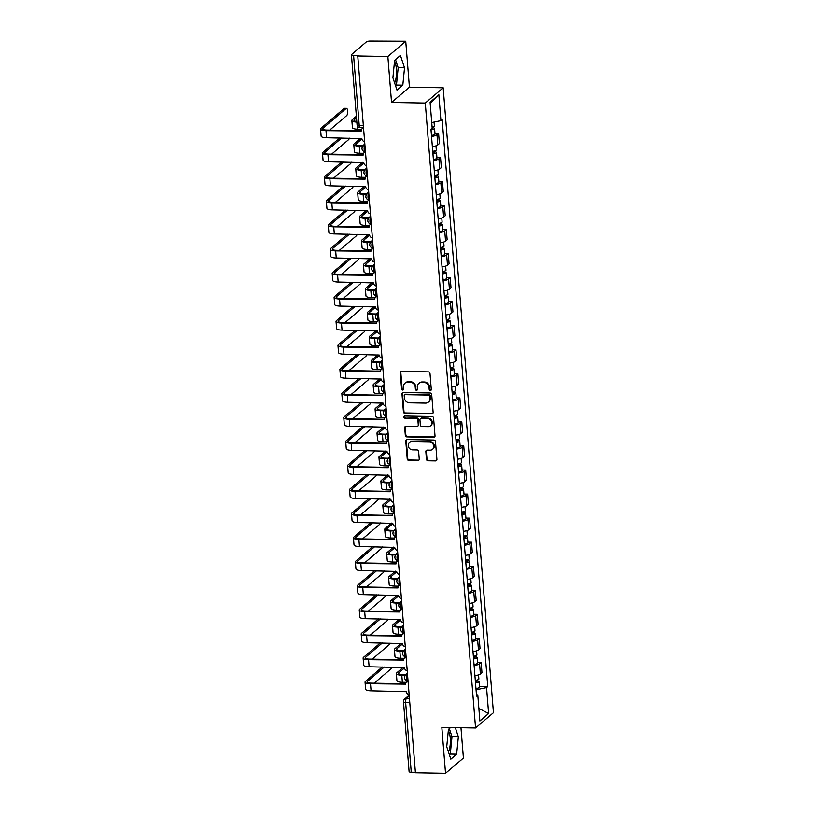 <?xml version="1.0" encoding="UTF-8"?>
<svg xmlns="http://www.w3.org/2000/svg" width="814" height="814" viewBox="0 0 814 814"><rect width="100%" height="100%" fill="white"/><g stroke="black" fill="none" stroke-linecap="round" stroke-linejoin="round"><path stroke-width="1.22" d="M430.331 390.527A1.099 0.997 -130.5 0 0 431.288 389.489L429.996 373.412A1.577 1.425 -130.5 0 0 428.388 371.876L401.658 371.398A1.577 1.425 -130.5 0 0 400.295 372.883L401.587 388.96A1.099 0.997 -130.5 0 0 403.347 389.814A1.099 0.997 -130.5 0 0 403.673 388.99L403.5 386.915A5.037 4.558 -130.5 0 1 407.865 382.153L410.093 382.193A5.037 4.558 -130.5 0 1 415.232 387.128L415.394 389.204A1.099 0.997 -130.5 0 0 417.155 390.059A1.099 0.997 -130.5 0 0 417.48 389.245L417.307 387.159A5.037 4.558 -130.5 0 1 421.672 382.407L423.901 382.448A5.037 4.558 -130.5 0 1 429.039 387.372L429.212 389.448A1.099 0.997 -130.5 0 0 430.331 390.527M418.783 383.414L419.312 382.967A5.037 4.558 -130.5 0 1 422.191 381.959L424.42 382A5.037 4.558 -130.5 0 1 429.558 386.925L429.731 389.011A1.099 0.997 -130.5 0 0 431.176 390.038M401.048 371.52A1.577 1.425 -130.5 0 0 400.814 372.436L402.116 388.512A1.099 0.997 -130.5 0 0 403.561 389.54M404.975 383.17L405.504 382.722A5.037 4.558 -130.5 0 1 408.384 381.715L410.612 381.756A5.037 4.558 -130.5 0 1 415.751 386.681L415.923 388.756A1.099 0.997 -130.5 0 0 417.368 389.784M394.495 61.599A12.515 4.172 -89 0 1 396.438 69.19A12.515 4.172 -89 0 1 394.617 82.886M448.321 730.596A12.515 4.172 -89 0 1 450.264 738.176A12.515 4.172 -89 0 1 448.443 751.871M426.444 459.238A1.577 1.425 -130.5 0 0 428.052 460.785L435.551 460.917A1.577 1.425 -130.5 0 0 436.915 459.432L435.48 441.575A1.577 1.425 -130.5 0 0 433.872 440.038L407.142 439.56A1.577 1.425 -130.5 0 0 405.779 441.046L407.214 458.893A1.577 1.425 -130.5 0 0 408.821 460.439L417.877 460.602A1.577 1.425 -130.5 0 0 419.241 459.116L418.63 451.475A1.577 1.425 -130.5 0 0 417.022 449.928L412.535 449.847A4.212 3.805 -130.5 0 1 409.473 442.602A4.212 3.805 -130.5 0 1 411.884 441.758L429.477 442.073A4.212 3.805 -130.5 0 1 432.539 449.328A4.212 3.805 -130.5 0 1 430.128 450.162L427.197 450.111A1.577 1.425 -130.5 0 0 425.834 451.597L426.444 459.238L426.963 458.801A1.577 1.425 -130.5 0 0 428.571 460.337L436.07 460.47A1.577 1.425 -130.5 0 0 436.68 460.348M391.554 102.462L409.432 87.179L405.738 41.239L387.861 56.522L391.554 102.462L425.284 103.063L475.559 727.97L441.829 727.36L445.533 773.3L415.425 772.761L357.753 55.983L358.272 55.535L353.591 55.454L359.208 125.285A3.205 1.068 91 0 0 360.195 127.595L363.522 127.656A3.205 2.9 49.5 0 0 362.841 128.083L362.169 128.663A3.205 2.9 -130.5 0 0 361.223 131.054L325.997 130.647A8.099 2.167 175.4 0 1 320.553 129.05A8.099 2.167 175.4 0 1 320.991 128.256L344.169 108.455A3.694 1.231 -89 0 1 344.515 108.313L346.489 108.343A3.694 1.231 91 0 0 346.133 108.486L322.954 128.297A6.013 1.608 -4.6 0 0 322.629 128.877A6.013 1.608 -4.6 0 0 326.679 130.067L361.213 130.688M387.861 56.522L357.753 55.983M431.766 413.858A1.577 1.425 -130.5 0 0 433.129 412.372L431.695 394.515A1.577 1.425 -130.5 0 0 430.087 392.979L403.357 392.501A1.577 1.425 -130.5 0 0 401.994 393.986L403.429 411.843A1.577 1.425 -130.5 0 0 405.036 413.38L432.285 413.41A1.577 1.425 -130.5 0 0 432.895 413.288M433.587 418.05L435.022 435.897A1.577 1.425 -130.5 0 1 433.659 437.393L406.929 436.904A1.577 1.425 -130.5 0 1 405.321 435.368L404.711 427.726A1.577 1.425 -130.5 0 1 406.074 426.241L416.91 426.434A1.577 1.425 -130.5 0 0 418.274 424.949L417.867 419.882A1.577 1.425 -130.5 0 0 416.259 418.345L404.975 418.142A1.099 0.997 -130.5 0 1 404.171 416.239A1.099 0.997 -130.5 0 1 404.802 416.015L431.98 416.503A1.577 1.425 -130.5 0 1 433.587 418.05M405.738 41.239L370.431 41.066A3.205 0.855 -4.6 0 0 366.361 41.901L351.607 54.507A3.205 0.855 -4.6 0 0 351.434 54.823A3.205 0.855 -4.6 0 0 353.591 55.454M409.432 87.179L443.172 87.78L493.447 712.688L475.559 727.97M445.533 773.3L463.41 758.017L460.968 727.706M415.384 772.303L411.253 772.232A3.205 0.855 175.4 0 1 409.106 771.591L403.479 701.77A3.205 0.855 -4.6 0 0 405.637 702.401L411.253 772.232M432.356 146.632A7.387 1.974 -4.6 0 0 437.82 144.933L436.996 134.758A7.387 1.974 175.4 0 1 431.542 136.457M436.996 134.758L438.593 133.404L434.971 133.333M437.82 144.933L439.407 143.579L438.593 133.404M436.904 157.387L440.527 157.448L438.939 158.811A7.387 1.974 175.4 0 1 433.475 160.511M434.289 170.686A7.387 1.974 -4.6 0 0 439.753 168.986L441.341 167.623L440.527 157.448M438.838 181.43L442.46 181.491L440.873 182.855A7.387 1.974 175.4 0 1 435.409 184.554M436.223 194.729A7.387 1.974 -4.6 0 0 441.687 193.03L443.274 191.666L442.46 181.491M440.771 205.474L444.393 205.545L442.806 206.898A7.387 1.974 175.4 0 1 437.342 208.598M438.166 218.773A7.387 1.974 -4.6 0 0 443.62 217.073L445.217 215.72L444.393 205.545M442.704 229.528L446.326 229.589L444.739 230.952A7.387 1.974 175.4 0 1 439.275 232.651M440.099 242.826A7.387 1.974 -4.6 0 0 445.553 241.117L447.151 239.764L446.326 229.589M444.637 253.571L448.26 253.632L446.672 254.996A7.387 1.974 175.4 0 1 441.208 256.695M442.033 266.87A7.387 1.974 -4.6 0 0 447.497 265.171L449.084 263.807L448.26 253.632M446.581 277.615L450.203 277.686L448.606 279.039A7.387 1.974 175.4 0 1 443.152 280.738M443.966 290.913A7.387 1.974 -4.6 0 0 449.43 289.214L451.017 287.861L450.203 277.686M448.514 301.668L452.136 301.729L450.539 303.093A7.387 1.974 175.4 0 1 445.085 304.792M445.899 314.957A7.387 1.974 -4.6 0 0 451.363 313.258L452.95 311.904L452.136 301.729M450.447 325.712L454.07 325.773L452.482 327.136A7.387 1.974 175.4 0 1 447.018 328.836M447.832 339.011A7.387 1.974 -4.6 0 0 453.296 337.311L454.884 335.948L454.07 325.773M452.381 349.755L456.003 349.827L454.416 351.18A7.387 1.974 175.4 0 1 448.952 352.879M449.766 363.054A7.387 1.974 -4.6 0 0 455.23 361.355L456.817 359.992L456.003 349.827M454.314 373.809L457.936 373.87L456.349 375.223A7.387 1.974 175.4 0 1 450.885 376.933M451.709 387.098A7.387 1.974 -4.6 0 0 457.163 385.398L458.76 384.045L457.936 373.87M456.247 397.853L459.869 397.914L458.282 399.277A7.387 1.974 175.4 0 1 452.818 400.976M453.642 411.151A7.387 1.974 -4.6 0 0 459.096 409.452L460.693 408.089L459.869 397.914M458.18 421.896L461.803 421.967L460.215 423.321A7.387 1.974 175.4 0 1 454.751 425.02M455.575 435.195A7.387 1.974 -4.6 0 0 461.039 433.496L462.627 432.132L461.803 421.967M460.124 445.94L463.746 446.011L462.149 447.364A7.387 1.974 175.4 0 1 456.695 449.074M457.509 459.238A7.387 1.974 -4.6 0 0 462.973 457.539L464.56 456.186L463.746 446.011M462.057 469.993L465.679 470.054L464.082 471.418A7.387 1.974 175.4 0 1 458.628 473.117M459.442 483.292A7.387 1.974 -4.6 0 0 464.906 481.593L466.493 480.229L465.679 470.054M463.99 494.037L467.612 494.098L466.025 495.461A7.387 1.974 175.4 0 1 460.561 497.161M461.375 507.336A7.387 1.974 -4.6 0 0 466.839 505.636L468.426 504.273L467.612 494.098M465.923 518.08L469.546 518.152L467.958 519.505A7.387 1.974 175.4 0 1 462.494 521.204M463.308 531.379A7.387 1.974 -4.6 0 0 468.772 529.68L470.37 528.327L469.546 518.152M467.857 542.134L471.479 542.195L469.892 543.559A7.387 1.974 175.4 0 1 464.428 545.258M465.252 555.433A7.387 1.974 -4.6 0 0 470.706 553.734L472.303 552.37L471.479 542.195M469.79 566.178L473.412 566.239L471.825 567.602A7.387 1.974 175.4 0 1 466.361 569.301M467.185 579.476A7.387 1.974 -4.6 0 0 472.649 577.777L474.236 576.414L473.412 566.239M471.733 590.221L475.345 590.292L473.758 591.646A7.387 1.974 175.4 0 1 468.294 593.345M469.118 603.52A7.387 1.974 -4.6 0 0 474.582 601.821L476.17 600.467L475.345 590.292M473.667 614.275L477.289 614.336L475.691 615.699A7.387 1.974 175.4 0 1 470.238 617.399M471.052 627.574A7.387 1.974 -4.6 0 0 476.516 625.864L478.103 624.511L477.289 614.336M475.6 638.318L479.222 638.38L477.635 639.743A7.387 1.974 175.4 0 1 472.171 641.442M472.985 651.617A7.387 1.974 -4.6 0 0 478.449 649.918L480.036 648.555L479.222 638.38M477.533 662.362L481.155 662.433L479.568 663.786A7.387 1.974 175.4 0 1 474.104 665.486M474.918 675.661A7.387 1.974 -4.6 0 0 480.382 673.961L481.969 672.608L481.155 662.433M476.058 689.763L486.558 687.606L488.634 713.502L479.873 720.99L477.798 695.095L476.566 696.143L430.952 129.192L432.183 128.144L430.097 102.249L438.858 94.76L440.934 120.665L431.725 122.558M486.558 687.606L487.779 686.558L442.165 119.617L440.934 120.665M425.284 103.063L443.172 87.78M402.818 85.165L404.527 67.806L400.427 55.413L394.617 60.378L392.908 77.737L397.008 90.13L402.818 85.165L396.469 85.053L398.178 67.694L395.502 59.626M450.61 727.523L448.443 729.375L446.733 746.733L450.834 759.126L456.644 754.161L458.353 736.802L455.311 727.604M479.466 686.416L487.779 686.558M477.798 695.095L476.434 694.444M438.858 94.76L430.209 103.632M478.866 708.424L488.634 713.502M395.584 85.816L396.469 85.053M398.178 67.694L404.527 67.806M449.409 754.802L450.295 754.049L452.004 736.69L449.328 728.611M452.004 736.69L458.353 736.802M450.295 754.049L456.644 754.161M402.747 392.633A1.577 1.425 -130.5 0 0 402.513 393.538L403.958 411.396A1.577 1.425 -130.5 0 0 405.555 412.932L432.285 413.41M429.741 396.143A1.099 0.997 -130.5 0 0 428.622 395.065L405.158 394.648A1.099 0.997 -130.5 0 0 404.212 395.685L404.385 397.883A5.037 4.558 -130.5 0 0 409.523 402.808L425.559 403.093A5.037 4.558 -130.5 0 0 429.924 398.341L430.27 395.706A1.099 0.997 -130.5 0 0 429.141 394.627L428.622 395.065M404.527 394.871L405.057 394.424A1.099 0.997 -130.5 0 1 405.687 394.2L429.141 394.627M428.449 402.085L428.968 401.638A5.037 4.558 -130.5 0 0 430.443 397.893L429.924 398.341M430.27 395.706L430.443 397.893M405.464 426.373A1.577 1.425 -130.5 0 0 405.23 427.279L405.85 434.92A1.577 1.425 -130.5 0 0 407.448 436.467L434.177 436.945A1.577 1.425 -130.5 0 0 434.788 436.813M417.816 426.119L418.335 425.671A1.577 1.425 -130.5 0 0 418.793 424.501L418.386 419.434A1.577 1.425 -130.5 0 0 416.778 417.897L404.975 418.142M404.477 416.066A1.099 0.997 -130.5 0 0 405.494 417.694M428.154 426.638A4.212 3.805 -130.5 0 0 431.471 421.316A4.212 3.805 -130.5 0 0 427.503 418.538L421.306 418.437A1.577 1.425 -130.5 0 0 419.943 419.922L420.35 424.989A1.577 1.425 -130.5 0 0 421.957 426.526L428.154 426.638M430.575 425.793L431.094 425.346A4.212 3.805 -130.5 0 0 428.032 418.101L427.503 418.538M420.411 418.752L420.93 418.304A1.577 1.425 -130.5 0 1 421.835 417.989L428.032 418.101M426.587 450.244A1.577 1.425 -130.5 0 0 426.353 451.159L426.963 458.801M432.539 449.328L433.058 448.88A4.212 3.805 -130.5 0 0 429.996 441.626L429.477 442.073M409.473 442.602L409.991 442.155A4.212 3.805 -130.5 0 1 412.403 441.31L429.996 441.626M406.532 439.682A1.577 1.425 -130.5 0 0 406.298 440.598L407.743 458.455A1.577 1.425 -130.5 0 0 409.35 459.991L418.406 460.154A1.577 1.425 -130.5 0 0 419.017 460.022M430.962 129.304A1.923 0.519 -4.6 0 0 432.499 128.673A1.923 0.519 -4.6 0 0 431.929 128.358M431.003 129.864A4.009 1.068 -4.6 0 0 434.574 128.5A4.009 1.068 -4.6 0 0 432.142 127.717M431.451 135.409A4.009 1.068 -4.6 0 0 435.022 134.045L434.574 128.5M361.64 129.273L357.875 129.202A8.099 2.167 175.4 0 1 352.421 127.605L351.852 120.513A8.099 2.167 175.4 0 1 352.289 119.729L356.369 116.239M432.092 127.045A4.009 1.068 -4.6 0 0 434.371 125.885L434.066 122.08M356.501 117.847L354.263 119.76A6.013 1.608 -4.6 0 0 353.937 120.34A6.013 1.608 -4.6 0 0 356.797 121.469M356.847 122.1A8.099 2.167 175.4 0 1 351.852 120.513M329.69 130.118L346.703 115.578A3.694 1.231 91 0 0 347.649 111.528A3.694 1.231 91 0 0 346.489 108.343M363.553 128.042A3.205 2.9 -130.5 0 0 362.169 128.663M364.652 141.697A3.205 2.9 -130.5 0 1 361.833 138.604L326.567 137.739A8.099 2.167 175.4 0 1 321.123 136.142L320.553 129.05M432.895 153.347A1.923 0.519 -4.6 0 0 434.432 152.717A1.923 0.519 -4.6 0 0 433.14 152.33L433.821 151.76A4.009 1.068 -4.6 0 1 436.518 152.544L436.965 158.099A4.009 1.068 -4.6 0 1 433.384 159.452M432.946 153.907A4.009 1.068 -4.6 0 0 436.518 152.544M433.058 151.251L433.221 153.297M362.932 146.225L359.239 146.154A8.099 2.167 175.4 0 1 353.785 144.556A8.099 2.167 175.4 0 1 354.232 143.773L360.571 138.349M363.573 153.317L359.808 153.246A8.099 2.167 175.4 0 1 354.365 151.648L353.785 144.556M432.733 151.282A4.009 1.068 -4.6 0 0 436.304 149.929L435.978 145.848M361.874 138.95L356.196 143.803A6.013 1.608 -4.6 0 0 355.871 144.393A6.013 1.608 -4.6 0 0 359.91 145.584L363.593 145.645M433.77 151.139L433.821 151.76M364.835 143.997L362.922 145.635M434.829 177.391A1.923 0.519 -4.6 0 0 436.365 176.76A1.923 0.519 -4.6 0 0 435.073 176.384L435.755 175.804A4.009 1.068 -4.6 0 1 438.451 176.597L438.899 182.143A4.009 1.068 -4.6 0 1 435.327 183.506M434.88 177.951A4.009 1.068 -4.6 0 0 438.451 176.597M434.991 175.295L435.154 177.34M364.865 170.268L361.172 170.207A8.099 2.167 175.4 0 1 355.728 168.6A8.099 2.167 175.4 0 1 356.166 167.816L362.505 162.393M365.517 177.36L361.742 177.299A8.099 2.167 175.4 0 1 356.298 175.692L355.728 168.6M434.666 175.336A4.009 1.068 -4.6 0 0 438.237 173.972L437.912 169.902M363.817 162.993L358.129 167.857A6.013 1.608 -4.6 0 0 357.804 168.437A6.013 1.608 -4.6 0 0 361.843 169.627L365.537 169.688M435.704 175.183L435.755 175.804M366.768 168.05L364.855 169.678M331.624 154.172L348.636 139.632A3.694 1.231 91 0 0 349.338 138.146M365.486 152.096A3.205 2.9 -130.5 0 0 363.156 155.098L327.93 154.691A8.099 2.167 175.4 0 1 322.486 153.093A8.099 2.167 175.4 0 1 322.924 152.31L339.703 137.973M341.666 138.014L324.898 152.34A6.013 1.608 -4.6 0 0 324.562 152.93A6.013 1.608 -4.6 0 0 328.612 154.111L363.146 154.731M364.102 152.706L364.774 152.126A3.205 2.9 49.5 0 1 365.455 151.709L365.15 151.699A3.205 1.068 91 0 1 364.143 148.942A3.205 1.068 91 0 1 364.947 145.411A3.205 2.9 49.5 0 0 363.125 146.052A3.205 3.205 0 0 0 365.15 151.699M366.585 165.741A3.205 2.9 -130.5 0 1 363.766 162.647L328.5 161.782A8.099 2.167 175.4 0 1 323.056 160.185L322.486 153.093M333.557 178.215L350.569 163.675A3.694 1.231 91 0 0 351.272 162.19M367.419 176.139A3.205 2.9 -130.5 0 0 365.089 179.141L329.863 178.744A8.099 2.167 175.4 0 1 324.42 177.137A8.099 2.167 175.4 0 1 324.857 176.353L341.636 162.017M343.6 162.057L326.831 176.394A6.013 1.608 -4.6 0 0 326.506 176.974A6.013 1.608 -4.6 0 0 330.545 178.164L365.089 178.785M366.035 176.76L366.707 176.18A3.205 2.9 49.5 0 1 367.389 175.753L367.083 175.743A3.205 1.068 91 0 1 366.076 172.995A3.205 1.068 91 0 1 366.89 169.465A3.205 2.9 49.5 0 0 365.059 170.095A3.205 3.205 0 0 0 367.083 175.743M368.518 189.794A3.205 2.9 -130.5 0 1 365.7 186.701L330.433 185.836A8.099 2.167 175.4 0 1 324.99 184.229L324.42 177.137M436.762 201.445A1.923 0.519 -4.6 0 0 438.308 200.804A1.923 0.519 -4.6 0 0 437.006 200.427L437.688 199.847A4.009 1.068 -4.6 0 1 440.384 200.641L440.832 206.186A4.009 1.068 -4.6 0 1 437.26 207.55M436.813 202.004A4.009 1.068 -4.6 0 0 440.384 200.641M436.925 199.338L437.087 201.394M366.809 194.322L363.105 194.251A8.099 2.167 175.4 0 1 357.661 192.653A8.099 2.167 175.4 0 1 358.099 191.86L364.438 186.447M367.45 201.414L363.675 201.343A8.099 2.167 175.4 0 1 358.231 199.745L357.661 192.653M436.599 199.379A4.009 1.068 -4.6 0 0 440.171 198.026L439.845 193.946M365.751 187.047L360.063 191.9A6.013 1.608 -4.6 0 0 359.737 192.48A6.013 1.608 -4.6 0 0 363.787 193.671L367.47 193.742M437.637 199.237L437.688 199.847M368.711 192.094L366.799 193.722M438.705 225.488A1.923 0.519 -4.6 0 0 440.242 224.857A1.923 0.519 -4.6 0 0 438.95 224.471L439.621 223.901A4.009 1.068 -4.6 0 1 442.317 224.684L442.765 230.24A4.009 1.068 -4.6 0 1 439.194 231.593M438.746 226.048A4.009 1.068 -4.6 0 0 442.317 224.684M438.858 223.392L439.021 225.437M368.742 218.366L365.038 218.294A8.099 2.167 175.4 0 1 359.595 216.697A8.099 2.167 175.4 0 1 360.032 215.913L366.381 210.49M369.383 225.458L365.608 225.386A8.099 2.167 175.4 0 1 360.164 223.789L359.595 216.697M438.532 223.423A4.009 1.068 -4.6 0 0 442.104 222.069L441.778 217.989M367.684 211.091L361.996 215.944A6.013 1.608 -4.6 0 0 361.67 216.534A6.013 1.608 -4.6 0 0 365.72 217.714L369.403 217.786M439.57 223.28L439.621 223.901M370.645 216.137L368.732 217.776M440.639 249.532A1.923 0.519 -4.6 0 0 442.175 248.901A1.923 0.519 -4.6 0 0 440.883 248.524L441.554 247.944A4.009 1.068 -4.6 0 1 444.251 248.738L444.698 254.283A4.009 1.068 -4.6 0 1 441.127 255.647M440.679 250.091A4.009 1.068 -4.6 0 0 444.251 248.738M440.791 247.436L440.954 249.481M370.675 242.409L366.972 242.348A8.099 2.167 175.4 0 1 361.528 240.74A8.099 2.167 175.4 0 1 361.965 239.957L368.315 234.534M371.316 249.501L367.541 249.44A8.099 2.167 175.4 0 1 362.098 247.832L361.528 240.74M440.466 247.476A4.009 1.068 -4.6 0 0 444.037 246.113L443.711 242.033M369.617 235.134L363.939 239.998A6.013 1.608 -4.6 0 0 363.604 240.578A6.013 1.608 -4.6 0 0 367.653 241.768L371.337 241.829M441.503 247.324L441.554 247.944M372.578 240.191L370.665 241.819M335.49 202.259L352.513 187.719A3.694 1.231 91 0 0 353.215 186.243M369.363 200.183A3.205 2.9 -130.5 0 0 367.033 203.185L331.807 202.788A8.099 2.167 175.4 0 1 326.353 201.19A8.099 2.167 175.4 0 1 326.801 200.397L343.569 186.07M345.533 186.101L328.764 200.437A6.013 1.608 -4.6 0 0 328.439 201.017A6.013 1.608 -4.6 0 0 332.478 202.208L367.022 202.828M367.969 200.804L368.65 200.224A3.205 2.9 49.5 0 1 369.322 199.806L369.017 199.796A3.205 1.068 91 0 1 368.009 197.039A3.205 1.068 91 0 1 368.823 193.508M370.451 213.838A3.205 2.9 -130.5 0 1 367.633 210.745L332.377 209.88A8.099 2.167 175.4 0 1 326.923 208.282L326.353 201.19M337.423 226.312L354.446 211.772A3.694 1.231 91 0 0 355.148 210.287M371.296 224.237A3.205 2.9 -130.5 0 0 368.966 227.238L333.74 226.831A8.099 2.167 175.4 0 1 328.296 225.234A8.099 2.167 175.4 0 1 328.734 224.45L345.502 210.114M347.466 210.154L330.698 224.481A6.013 1.608 -4.6 0 0 330.372 225.071A6.013 1.608 -4.6 0 0 334.412 226.251L368.956 226.872M369.902 224.847L370.584 224.267A3.205 2.9 49.5 0 1 371.265 223.85L370.96 223.84A3.205 1.068 91 0 1 369.943 221.082A3.205 1.068 91 0 1 370.757 217.552A3.205 2.9 49.5 0 0 368.925 218.193A3.205 3.205 0 0 0 370.96 223.84M372.395 237.881A3.205 2.9 -130.5 0 1 369.566 234.788L334.31 233.923A8.099 2.167 175.4 0 1 328.866 232.326L328.296 225.234M339.367 250.356L356.379 235.816A3.694 1.231 91 0 0 357.081 234.33M373.229 248.28A3.205 2.9 -130.5 0 0 370.899 251.282L335.673 250.885A8.099 2.167 175.4 0 1 330.23 249.277A8.099 2.167 175.4 0 1 330.667 248.494L347.436 234.157M349.399 234.198L332.631 248.524A6.013 1.608 -4.6 0 0 332.305 249.115A6.013 1.608 -4.6 0 0 336.345 250.305L370.889 250.926M371.835 248.901L372.517 248.321A3.205 2.9 49.5 0 1 373.199 247.894L372.893 247.883A3.205 1.068 91 0 1 371.876 245.136A3.205 1.068 91 0 1 372.69 241.605A3.205 2.9 49.5 0 0 370.858 242.236A3.205 3.205 0 0 0 372.893 247.883M374.328 261.935A3.205 2.9 -130.5 0 1 371.51 258.832L336.243 257.967A8.099 2.167 175.4 0 1 330.799 256.369L330.23 249.277M442.572 273.585A1.923 0.519 -4.6 0 0 444.108 272.944A1.923 0.519 -4.6 0 0 442.816 272.568L443.488 271.988A4.009 1.068 -4.6 0 1 446.184 272.782L446.632 278.327A4.009 1.068 -4.6 0 1 443.06 279.69M442.613 274.145A4.009 1.068 -4.6 0 0 446.184 272.782M442.724 271.479L442.887 273.535M372.608 266.463L368.905 266.392A8.099 2.167 175.4 0 1 363.461 264.794A8.099 2.167 175.4 0 1 363.899 264.001L370.248 258.587M373.25 273.555L369.475 273.484A8.099 2.167 175.4 0 1 364.031 271.886L363.461 264.794M442.409 271.52A4.009 1.068 -4.6 0 0 445.98 270.156L445.645 266.086M371.55 259.188L365.873 264.041A6.013 1.608 -4.6 0 0 365.547 264.621A6.013 1.608 -4.6 0 0 369.587 265.812L373.27 265.883M443.447 271.377L443.488 271.988M374.511 264.235L372.598 265.863M341.3 274.399L358.313 259.859A3.694 1.231 91 0 0 359.015 258.384M375.162 272.324A3.205 2.9 -130.5 0 0 372.832 275.325L337.607 274.928A8.099 2.167 175.4 0 1 332.163 273.331A8.099 2.167 175.4 0 1 332.6 272.537L349.369 258.211M351.343 258.242L334.564 272.578A6.013 1.608 -4.6 0 0 334.239 273.158A6.013 1.608 -4.6 0 0 338.288 274.349L372.822 274.969M373.768 272.944L374.45 272.364A3.205 2.9 49.5 0 1 375.132 271.947L374.827 271.937A3.205 1.068 91 0 1 373.819 269.18A3.205 1.068 91 0 1 374.623 265.649M376.261 285.979A3.205 2.9 -130.5 0 1 373.443 282.885L338.176 282.02A8.099 2.167 175.4 0 1 332.733 280.423L332.163 273.331M444.505 297.629A1.923 0.519 -4.6 0 0 446.041 296.998A1.923 0.519 -4.6 0 0 444.749 296.611L445.431 296.031A4.009 1.068 -4.6 0 1 448.127 296.825L448.565 302.381A4.009 1.068 -4.6 0 1 444.993 303.734M444.546 298.189A4.009 1.068 -4.6 0 0 448.127 296.825M444.658 295.533L444.831 297.578M374.542 290.506L370.848 290.435A8.099 2.167 175.4 0 1 365.394 288.838A8.099 2.167 175.4 0 1 365.842 288.054L372.181 282.631M375.183 297.598L371.418 297.527A8.099 2.167 175.4 0 1 365.964 295.93L365.394 288.838M444.342 295.563A4.009 1.068 -4.6 0 0 447.914 294.21L447.588 290.13M373.484 283.231L367.806 288.085A6.013 1.608 -4.6 0 0 367.48 288.675A6.013 1.608 -4.6 0 0 371.52 289.855L375.203 289.926M445.38 295.421L445.431 296.031M376.444 288.278L374.532 289.916M343.233 298.453L360.246 283.913A3.694 1.231 91 0 0 360.948 282.427M377.096 296.377A3.205 2.9 -130.5 0 0 374.766 299.379L339.54 298.972A8.099 2.167 175.4 0 1 334.096 297.375A8.099 2.167 175.4 0 1 334.534 296.591L351.312 282.255M353.276 282.285L336.497 296.622A6.013 1.608 -4.6 0 0 336.172 297.212A6.013 1.608 -4.6 0 0 340.221 298.392L374.755 299.013M375.712 296.988L376.383 296.408A3.205 2.9 49.5 0 1 377.065 295.991L376.76 295.981A3.205 1.068 91 0 1 375.753 293.223A3.205 1.068 91 0 1 376.556 289.692A3.205 2.9 49.5 0 0 374.735 290.333A3.205 3.205 0 0 0 376.76 295.981M378.195 310.022A3.205 2.9 -130.5 0 1 375.376 306.929L340.11 306.064A8.099 2.167 175.4 0 1 334.666 304.467L334.096 297.375M446.438 321.672A1.923 0.519 -4.6 0 0 447.975 321.042A1.923 0.519 -4.6 0 0 446.683 320.665L447.364 320.085A4.009 1.068 -4.6 0 1 450.061 320.879L450.508 326.424A4.009 1.068 -4.6 0 1 446.937 327.788M446.489 322.232A4.009 1.068 -4.6 0 0 450.061 320.879M446.601 319.576L446.764 321.622M376.475 314.55L372.781 314.489A8.099 2.167 175.4 0 1 367.338 312.881A8.099 2.167 175.4 0 1 367.775 312.098L374.114 306.675M377.116 321.642L373.351 321.571A8.099 2.167 175.4 0 1 367.908 319.973L367.338 312.881M446.276 319.617A4.009 1.068 -4.6 0 0 449.847 318.254L449.521 314.173M375.427 307.275L369.739 312.128A6.013 1.608 -4.6 0 0 369.414 312.718A6.013 1.608 -4.6 0 0 373.453 313.909L377.136 313.97M447.313 319.464L447.364 320.085M378.378 312.322L376.465 313.96M345.167 322.497L362.179 307.957A3.694 1.231 91 0 0 362.881 306.471M379.029 320.421A3.205 2.9 -130.5 0 0 376.699 323.423L341.473 323.026A8.099 2.167 175.4 0 1 336.029 321.418A8.099 2.167 175.4 0 1 336.467 320.635L353.245 306.298M355.209 306.339L338.441 320.665A6.013 1.608 -4.6 0 0 338.115 321.255A6.013 1.608 -4.6 0 0 342.155 322.446L376.699 323.066M377.645 321.042L378.317 320.462A3.205 2.9 49.5 0 1 378.998 320.034L378.693 320.024A3.205 1.068 91 0 1 377.686 317.277A3.205 1.068 91 0 1 378.49 313.746A3.205 2.9 49.5 0 0 376.668 314.377A3.205 3.205 0 0 0 378.693 320.024M380.128 334.076A3.205 2.9 -130.5 0 1 377.309 330.972L342.043 330.108A8.099 2.167 175.4 0 1 336.599 328.51L336.029 321.418M448.372 345.716A1.923 0.519 -4.6 0 0 449.908 345.085A1.923 0.519 -4.6 0 0 448.616 344.709L449.297 344.129A4.009 1.068 -4.6 0 1 451.994 344.922L452.442 350.468A4.009 1.068 -4.6 0 1 448.87 351.831M448.422 346.276A4.009 1.068 -4.6 0 0 451.994 344.922M448.534 343.62L448.697 345.675M378.408 338.593L374.715 338.532A8.099 2.167 175.4 0 1 369.271 336.935A8.099 2.167 175.4 0 1 369.709 336.141L376.048 330.718M379.059 345.685L375.285 345.624A8.099 2.167 175.4 0 1 369.841 344.027L369.271 336.935M448.209 343.661A4.009 1.068 -4.6 0 0 451.78 342.297L451.455 338.227M377.36 331.318L371.672 336.182A6.013 1.608 -4.6 0 0 371.347 336.762A6.013 1.608 -4.6 0 0 375.386 337.952L379.08 338.024M449.247 343.518L449.297 344.129M380.311 336.375L378.408 338.003M347.1 346.54L364.112 332A3.694 1.231 91 0 0 364.814 330.525M380.962 344.464A3.205 2.9 -130.5 0 0 378.632 347.466L343.406 347.069A8.099 2.167 175.4 0 1 337.963 345.472A8.099 2.167 175.4 0 1 338.4 344.678L355.179 330.352M357.143 330.382L340.374 344.719A6.013 1.608 -4.6 0 0 340.048 345.299A6.013 1.608 -4.6 0 0 344.088 346.489L378.632 347.11M379.578 345.085L380.25 344.505A3.205 2.9 49.5 0 1 380.932 344.088L380.626 344.078A3.205 1.068 91 0 1 379.619 341.32A3.205 1.068 91 0 1 380.433 337.79M382.061 358.119A3.205 2.9 -130.5 0 1 379.243 355.026L343.986 354.161A8.099 2.167 175.4 0 1 338.532 352.554L337.963 345.472M450.305 369.77A1.923 0.519 -4.6 0 0 451.851 369.139A1.923 0.519 -4.6 0 0 450.549 368.752L451.231 368.172A4.009 1.068 -4.6 0 1 453.927 368.966L454.375 374.521A4.009 1.068 -4.6 0 1 450.803 375.875M450.356 370.329A4.009 1.068 -4.6 0 0 453.927 368.966M450.468 367.674L450.63 369.719M380.352 362.647L376.648 362.576A8.099 2.167 175.4 0 1 371.204 360.978A8.099 2.167 175.4 0 1 371.642 360.195L377.991 354.772M380.993 369.739L377.218 369.668A8.099 2.167 175.4 0 1 371.774 368.07L371.204 360.978M450.142 367.704A4.009 1.068 -4.6 0 0 453.713 366.351L453.388 362.271M379.293 355.372L373.606 360.226A6.013 1.608 -4.6 0 0 373.28 360.816A6.013 1.608 -4.6 0 0 377.33 361.996L381.013 362.067M451.18 367.562L451.231 368.172M382.254 360.419L380.342 362.057M349.033 370.594L366.056 356.044A3.694 1.231 91 0 0 366.758 354.568M382.906 368.518A3.205 2.9 -130.5 0 0 380.576 371.52L345.35 371.113A8.099 2.167 175.4 0 1 339.896 369.515A8.099 2.167 175.4 0 1 340.344 368.732L357.112 354.395M359.076 354.426L342.307 368.762A6.013 1.608 -4.6 0 0 341.982 369.342A6.013 1.608 -4.6 0 0 346.021 370.533L380.565 371.153M381.512 369.129L382.193 368.549A3.205 2.9 49.5 0 1 382.875 368.132L382.56 368.121A3.205 1.068 91 0 1 381.552 365.364A3.205 1.068 91 0 1 382.366 361.833A3.205 2.9 49.5 0 0 380.535 362.474A3.205 3.205 0 0 0 382.56 368.121M383.994 382.163A3.205 2.9 -130.5 0 1 381.176 379.07L345.919 378.205A8.099 2.167 175.4 0 1 340.476 376.607L339.896 369.515M452.248 393.813A1.923 0.519 -4.6 0 0 453.785 393.182A1.923 0.519 -4.6 0 0 452.492 392.806L453.164 392.226A4.009 1.068 -4.6 0 1 455.86 393.02L456.308 398.565A4.009 1.068 -4.6 0 1 452.737 399.918M452.289 394.373A4.009 1.068 -4.6 0 0 455.86 393.02M452.401 391.717L452.564 393.762M382.285 386.691L378.581 386.63A8.099 2.167 175.4 0 1 373.138 385.022A8.099 2.167 175.4 0 1 373.575 384.239L379.924 378.815M382.926 393.783L379.151 393.711A8.099 2.167 175.4 0 1 373.707 392.114L373.138 385.022M452.075 391.758A4.009 1.068 -4.6 0 0 455.647 390.394L455.321 386.314M381.227 379.416L375.539 384.269A6.013 1.608 -4.6 0 0 375.213 384.859A6.013 1.608 -4.6 0 0 379.263 386.05L382.946 386.111M453.113 391.605L453.164 392.226M384.188 384.462L382.275 386.101M350.966 394.637L367.989 380.097A3.694 1.231 91 0 0 368.691 378.612M384.839 392.562A3.205 2.9 -130.5 0 0 382.509 395.563L347.283 395.156A8.099 2.167 175.4 0 1 341.839 393.559A8.099 2.167 175.4 0 1 342.277 392.775L359.045 378.439M361.009 378.479L344.241 392.806A6.013 1.608 -4.6 0 0 343.915 393.396A6.013 1.608 -4.6 0 0 347.954 394.587L382.499 395.207M383.445 393.182L384.127 392.602A3.205 2.9 49.5 0 1 384.808 392.175L384.503 392.165A3.205 1.068 91 0 1 383.486 389.407A3.205 1.068 91 0 1 384.3 385.887A3.205 2.9 49.5 0 0 382.468 386.518A3.205 3.205 0 0 0 384.503 392.165M385.938 406.206A3.205 2.9 -130.5 0 1 383.109 403.113L347.853 402.248A8.099 2.167 175.4 0 1 342.409 400.651L341.839 393.559M454.181 417.857A1.923 0.519 -4.6 0 0 455.718 417.226A1.923 0.519 -4.6 0 0 454.426 416.849L455.097 416.269A4.009 1.068 -4.6 0 1 457.794 417.063L458.241 422.608A4.009 1.068 -4.6 0 1 454.67 423.972M454.222 418.416A4.009 1.068 -4.6 0 0 457.794 417.063M454.334 415.761L454.497 417.816M384.218 410.734L380.514 410.673A8.099 2.167 175.4 0 1 375.071 409.076A8.099 2.167 175.4 0 1 375.508 408.282L381.858 402.859M384.859 417.826L381.084 417.765A8.099 2.167 175.4 0 1 375.641 416.158L375.071 409.076M454.009 415.801A4.009 1.068 -4.6 0 0 457.59 414.438L457.254 410.368M383.16 403.459L377.482 408.323A6.013 1.608 -4.6 0 0 377.147 408.903A6.013 1.608 -4.6 0 0 381.196 410.093L384.88 410.154M455.046 415.659L455.097 416.269M386.121 408.516L384.208 410.144M352.91 418.681L369.922 404.141A3.694 1.231 91 0 0 370.624 402.665M386.772 416.605A3.205 2.9 -130.5 0 0 384.442 419.607L349.216 419.21A8.099 2.167 175.4 0 1 343.773 417.613A8.099 2.167 175.4 0 1 344.21 416.819L360.978 402.492M362.952 402.523L346.174 416.86A6.013 1.608 -4.6 0 0 345.848 417.44A6.013 1.608 -4.6 0 0 349.888 418.63L384.432 419.251M385.378 417.226L386.06 416.646A3.205 2.9 49.5 0 1 386.742 416.219L386.436 416.208A3.205 1.068 91 0 1 385.419 413.461A3.205 1.068 91 0 1 386.233 409.93M387.871 430.26A3.205 2.9 -130.5 0 1 385.053 427.167L349.786 426.302A8.099 2.167 175.4 0 1 344.342 424.694L343.773 417.613M456.115 441.91A1.923 0.519 -4.6 0 0 457.651 441.28A1.923 0.519 -4.6 0 0 456.359 440.893L457.03 440.313A4.009 1.068 -4.6 0 1 459.727 441.107L460.175 446.662A4.009 1.068 -4.6 0 1 456.603 448.015M456.155 442.47A4.009 1.068 -4.6 0 0 459.727 441.107M456.267 439.814L456.43 441.86M386.151 434.788L382.448 434.717A8.099 2.167 175.4 0 1 377.004 433.119A8.099 2.167 175.4 0 1 377.442 432.336L383.791 426.912M386.792 441.88L383.018 441.809A8.099 2.167 175.4 0 1 377.574 440.211L377.004 433.119M455.952 439.845A4.009 1.068 -4.6 0 0 459.523 438.492L459.188 434.411M385.093 427.513L379.416 432.366A6.013 1.608 -4.6 0 0 379.09 432.946A6.013 1.608 -4.6 0 0 383.129 434.137L386.813 434.208M456.99 439.702L457.03 440.313M388.054 432.56L386.141 434.198M354.843 442.724L371.856 428.184A3.694 1.231 91 0 0 372.558 426.709M388.705 440.659A3.205 2.9 -130.5 0 0 386.375 443.661L351.149 443.254A8.099 2.167 175.4 0 1 345.706 441.656A8.099 2.167 175.4 0 1 346.143 440.862L362.912 426.536M364.886 426.567L348.107 440.903A6.013 1.608 -4.6 0 0 347.782 441.483A6.013 1.608 -4.6 0 0 351.831 442.674L386.365 443.294M387.311 441.269L387.993 440.689A3.205 2.9 49.5 0 1 388.675 440.272L388.37 440.262A3.205 1.068 91 0 1 387.362 437.505A3.205 1.068 91 0 1 388.166 433.974A3.205 2.9 49.5 0 0 386.345 434.615A3.205 3.205 0 0 0 388.37 440.262M389.804 454.304A3.205 2.9 -130.5 0 1 386.986 451.21L351.719 450.346A8.099 2.167 175.4 0 1 346.276 448.748L345.706 441.656M458.048 465.954A1.923 0.519 -4.6 0 0 459.584 465.323A1.923 0.519 -4.6 0 0 458.292 464.947L458.974 464.367A4.009 1.068 -4.6 0 1 461.67 465.15L462.108 470.706A4.009 1.068 -4.6 0 1 458.536 472.059M458.099 466.514A4.009 1.068 -4.6 0 0 461.67 465.15M458.201 463.858L458.374 465.903M388.085 458.831L384.391 458.76A8.099 2.167 175.4 0 1 378.937 457.163A8.099 2.167 175.4 0 1 379.385 456.379L385.724 450.956M388.726 465.923L384.961 465.852A8.099 2.167 175.4 0 1 379.507 464.255L378.937 457.163M457.885 463.888A4.009 1.068 -4.6 0 0 461.457 462.535L461.131 458.455M387.026 451.556L381.349 456.41A6.013 1.608 -4.6 0 0 381.023 457A6.013 1.608 -4.6 0 0 385.063 458.19L388.746 458.251M458.923 463.746L458.974 464.367M389.987 456.603L388.075 458.241M356.776 466.778L373.789 452.238A3.694 1.231 91 0 0 374.491 450.753M390.639 464.702A3.205 2.9 -130.5 0 0 388.309 467.704L353.083 467.297A8.099 2.167 175.4 0 1 347.639 465.7A8.099 2.167 175.4 0 1 348.077 464.916L364.855 450.58M366.819 450.62L350.04 464.947A6.013 1.608 -4.6 0 0 349.715 465.537A6.013 1.608 -4.6 0 0 353.764 466.717L388.298 467.338M389.255 465.313L389.926 464.743A3.205 2.9 49.5 0 1 390.608 464.316L390.303 464.306A3.205 1.068 91 0 1 389.296 461.548A3.205 1.068 91 0 1 390.099 458.028A3.205 2.9 49.5 0 0 388.278 458.658A3.205 3.205 0 0 0 390.303 464.306M391.738 478.347A3.205 2.9 -130.5 0 1 388.919 475.254L353.652 474.389A8.099 2.167 175.4 0 1 348.209 472.792L347.639 465.7M459.981 489.997A1.923 0.519 -4.6 0 0 461.518 489.367A1.923 0.519 -4.6 0 0 460.225 488.99L460.907 488.41A4.009 1.068 -4.6 0 1 463.604 489.204L464.051 494.749A4.009 1.068 -4.6 0 1 460.48 496.113M460.032 490.557A4.009 1.068 -4.6 0 0 463.604 489.204M460.144 487.901L460.307 489.947M390.018 482.875L386.324 482.814A8.099 2.167 175.4 0 1 380.881 481.216A8.099 2.167 175.4 0 1 381.318 480.423L387.657 475M390.659 489.967L386.894 489.906A8.099 2.167 175.4 0 1 381.451 488.298L380.881 481.216M459.818 487.942A4.009 1.068 -4.6 0 0 463.39 486.579L463.064 482.509M388.97 475.6L383.282 480.464A6.013 1.608 -4.6 0 0 382.956 481.043A6.013 1.608 -4.6 0 0 386.996 482.234L390.679 482.295M460.856 487.79L460.907 488.41M391.921 480.657L390.008 482.285M358.709 490.822L375.722 476.282A3.694 1.231 91 0 0 376.424 474.796M392.572 488.746A3.205 2.9 -130.5 0 0 390.242 491.748L355.016 491.351A8.099 2.167 175.4 0 1 349.572 489.743A8.099 2.167 175.4 0 1 350.01 488.96L366.788 474.623M368.752 474.664L351.984 489A6.013 1.608 -4.6 0 0 351.658 489.58A6.013 1.608 -4.6 0 0 355.698 490.771L390.242 491.391M391.188 489.367L391.86 488.787A3.205 2.9 49.5 0 1 392.541 488.359L392.236 488.349A3.205 1.068 91 0 1 391.229 485.602A3.205 1.068 91 0 1 392.033 482.071M393.671 502.401A3.205 2.9 -130.5 0 1 390.852 499.308L355.586 498.443A8.099 2.167 175.4 0 1 350.142 496.835L349.572 489.743M461.914 514.051A1.923 0.519 -4.6 0 0 463.451 513.42A1.923 0.519 -4.6 0 0 462.159 513.034L462.84 512.454A4.009 1.068 -4.6 0 1 465.537 513.247L465.984 518.793A4.009 1.068 -4.6 0 1 462.413 520.156M461.965 514.611A4.009 1.068 -4.6 0 0 465.537 513.247M462.077 511.945L462.24 514M391.961 506.929L388.258 506.857A8.099 2.167 175.4 0 1 382.814 505.26A8.099 2.167 175.4 0 1 383.252 504.466L389.591 499.053M392.602 514.021L388.827 513.949A8.099 2.167 175.4 0 1 383.384 512.352L382.814 505.26M461.752 511.986A4.009 1.068 -4.6 0 0 465.323 510.632L464.998 506.552M390.903 499.654L385.215 504.507A6.013 1.608 -4.6 0 0 384.89 505.087A6.013 1.608 -4.6 0 0 388.929 506.277L392.623 506.349M462.79 511.843L462.84 512.454M393.854 504.7L391.951 506.339M360.643 514.865L377.655 500.325A3.694 1.231 91 0 0 378.357 498.85M394.505 512.789A3.205 2.9 -130.5 0 0 392.185 515.801L356.949 515.394A8.099 2.167 175.4 0 1 351.506 513.797A8.099 2.167 175.4 0 1 351.943 513.003L368.722 498.677M370.685 498.707L353.917 513.044A6.013 1.608 -4.6 0 0 353.591 513.624A6.013 1.608 -4.6 0 0 357.631 514.814L392.175 515.435M393.121 513.41L393.803 512.83A3.205 2.9 49.5 0 1 394.475 512.413L394.169 512.403A3.205 1.068 91 0 1 393.162 509.645A3.205 1.068 91 0 1 393.976 506.115A3.205 2.9 49.5 0 0 392.144 506.756A3.205 3.205 0 0 0 394.169 512.403M395.604 526.444A3.205 2.9 -130.5 0 1 392.786 523.351L357.529 522.486A8.099 2.167 175.4 0 1 352.075 520.889L351.506 513.797M463.858 538.095A1.923 0.519 -4.6 0 0 465.394 537.464A1.923 0.519 -4.6 0 0 464.092 537.077L464.774 536.507A4.009 1.068 -4.6 0 1 467.47 537.291L467.918 542.846A4.009 1.068 -4.6 0 1 464.346 544.2M463.899 538.654A4.009 1.068 -4.6 0 0 467.47 537.291M464.011 535.999L464.173 538.044M393.895 530.972L390.191 530.901A8.099 2.167 175.4 0 1 384.747 529.304A8.099 2.167 175.4 0 1 385.185 528.52L391.534 523.097M394.536 538.064L390.761 537.993A8.099 2.167 175.4 0 1 385.317 536.395L384.747 529.304M463.685 536.029A4.009 1.068 -4.6 0 0 467.256 534.676L466.931 530.596M392.836 523.697L387.149 528.551A6.013 1.608 -4.6 0 0 386.823 529.141A6.013 1.608 -4.6 0 0 390.873 530.331L394.556 530.392M464.723 535.887L464.774 536.507M395.797 528.744L393.884 530.382M362.576 538.919L379.599 524.379A3.694 1.231 91 0 0 380.301 522.893M396.449 536.843A3.205 2.9 -130.5 0 0 394.118 539.845L358.893 539.438A8.099 2.167 175.4 0 1 353.439 537.84A8.099 2.167 175.4 0 1 353.887 537.057L370.655 522.72M372.619 522.761L355.85 537.087A6.013 1.608 -4.6 0 0 355.525 537.678A6.013 1.608 -4.6 0 0 359.564 538.858L394.108 539.479M395.055 537.454L395.736 536.874A3.205 2.9 49.5 0 1 396.418 536.457L396.103 536.446A3.205 1.068 91 0 1 395.095 533.689A3.205 1.068 91 0 1 395.909 530.158A3.205 2.9 49.5 0 0 394.078 530.799A3.205 3.205 0 0 0 396.103 536.446M397.547 550.488A3.205 2.9 -130.5 0 1 394.719 547.395L359.462 546.53A8.099 2.167 175.4 0 1 354.019 544.932L353.439 537.84M465.791 562.138A1.923 0.519 -4.6 0 0 467.328 561.507A1.923 0.519 -4.6 0 0 466.035 561.131L466.707 560.551A4.009 1.068 -4.6 0 1 469.403 561.345L469.851 566.89A4.009 1.068 -4.6 0 1 466.28 568.253M465.832 562.698A4.009 1.068 -4.6 0 0 469.403 561.345M465.944 560.042L466.107 562.087M395.828 555.016L392.124 554.955A8.099 2.167 175.4 0 1 386.681 553.347A8.099 2.167 175.4 0 1 387.118 552.564L393.467 547.14M396.469 562.108L392.694 562.047A8.099 2.167 175.4 0 1 387.25 560.439L386.681 553.347M465.618 560.083A4.009 1.068 -4.6 0 0 469.19 558.719L468.864 554.649M394.77 547.741L389.082 552.604A6.013 1.608 -4.6 0 0 388.756 553.184A6.013 1.608 -4.6 0 0 392.806 554.375L396.489 554.436M466.656 559.93L466.707 560.551M397.731 552.798L395.818 554.426M364.509 562.962L381.532 548.422A3.694 1.231 91 0 0 382.234 546.937M398.382 560.887A3.205 2.9 -130.5 0 0 396.052 563.888L360.826 563.491A8.099 2.167 175.4 0 1 355.382 561.884A8.099 2.167 175.4 0 1 355.82 561.1L372.588 546.764M374.552 546.804L357.784 561.131A6.013 1.608 -4.6 0 0 357.458 561.721A6.013 1.608 -4.6 0 0 361.497 562.912L396.042 563.532M396.988 561.507L397.67 560.927A3.205 2.9 49.5 0 1 398.351 560.5L398.046 560.49A3.205 1.068 91 0 1 397.029 557.743A3.205 1.068 91 0 1 397.843 554.212M399.481 574.542A3.205 2.9 -130.5 0 1 396.662 571.438L361.396 570.583A8.099 2.167 175.4 0 1 355.952 568.976L355.382 561.884M467.724 586.192A1.923 0.519 -4.6 0 0 469.261 585.551A1.923 0.519 -4.6 0 0 467.969 585.174L468.64 584.594A4.009 1.068 -4.6 0 1 471.337 585.388L471.784 590.933A4.009 1.068 -4.6 0 1 468.213 592.297M467.765 586.752A4.009 1.068 -4.6 0 0 471.337 585.388M467.877 584.086L468.04 586.141M397.761 579.069L394.057 578.998A8.099 2.167 175.4 0 1 388.614 577.401A8.099 2.167 175.4 0 1 389.051 576.607L395.401 571.194M398.402 586.161L394.627 586.09A8.099 2.167 175.4 0 1 389.184 584.493L388.614 577.401M467.562 584.126A4.009 1.068 -4.6 0 0 471.133 582.773L470.797 578.693M396.703 571.794L391.025 576.648A6.013 1.608 -4.6 0 0 390.7 577.228A6.013 1.608 -4.6 0 0 394.739 578.418L398.422 578.489M468.589 583.984L468.64 584.594M399.664 576.841L397.751 578.469M366.453 587.006L383.465 572.466A3.694 1.231 91 0 0 384.167 570.99M400.315 584.93A3.205 2.9 -130.5 0 0 397.985 587.932L362.759 587.535A8.099 2.167 175.4 0 1 357.315 585.938A8.099 2.167 175.4 0 1 357.753 585.144L374.521 570.817M376.495 570.848L359.717 585.185A6.013 1.608 -4.6 0 0 359.391 585.765A6.013 1.608 -4.6 0 0 363.441 586.955L397.975 587.576M398.921 585.551L399.603 584.971A3.205 2.9 49.5 0 1 400.284 584.554L399.979 584.544A3.205 1.068 91 0 1 398.972 581.786A3.205 1.068 91 0 1 399.776 578.255A3.205 2.9 49.5 0 0 397.944 578.886A3.205 3.205 0 0 0 399.979 584.544M401.414 598.585A3.205 2.9 -130.5 0 1 398.595 595.492L363.329 594.627A8.099 2.167 175.4 0 1 357.885 593.03L357.315 585.938M469.658 610.235A1.923 0.519 -4.6 0 0 471.194 609.605A1.923 0.519 -4.6 0 0 469.902 609.218L470.584 608.648A4.009 1.068 -4.6 0 1 473.27 609.432L473.717 614.987A4.009 1.068 -4.6 0 1 470.146 616.34M469.698 610.795A4.009 1.068 -4.6 0 0 473.27 609.432M469.81 608.139L469.983 610.185M399.694 603.113L395.991 603.042A8.099 2.167 175.4 0 1 390.547 601.444A8.099 2.167 175.4 0 1 390.985 600.661L397.334 595.238M400.335 610.205L396.571 610.134A8.099 2.167 175.4 0 1 391.117 608.536L390.547 601.444M469.495 608.17A4.009 1.068 -4.6 0 0 473.066 606.817L472.731 602.736M398.636 595.838L392.959 600.691A6.013 1.608 -4.6 0 0 392.633 601.281A6.013 1.608 -4.6 0 0 396.672 602.462L400.356 602.533M470.533 608.027L470.584 608.648M401.597 600.885L399.684 602.523M368.386 611.06L385.398 596.52A3.694 1.231 91 0 0 386.101 595.034M402.248 608.984A3.205 2.9 -130.5 0 0 399.918 611.986L364.692 611.579A8.099 2.167 175.4 0 1 359.249 609.981A8.099 2.167 175.4 0 1 359.686 609.198L376.455 594.861M378.429 594.892L361.65 609.228A6.013 1.608 -4.6 0 0 361.324 609.818A6.013 1.608 -4.6 0 0 365.374 610.999L399.908 611.619M400.864 609.594L401.536 609.014A3.205 2.9 49.5 0 1 402.218 608.597L401.913 608.587A3.205 1.068 91 0 1 400.905 605.83A3.205 1.068 91 0 1 401.709 602.299A3.205 2.9 49.5 0 0 399.888 602.94A3.205 3.205 0 0 0 401.913 608.587M403.347 622.629A3.205 2.9 -130.5 0 1 400.529 619.535L365.262 618.671A8.099 2.167 175.4 0 1 359.819 617.073L359.249 609.981M471.591 634.279A1.923 0.519 -4.6 0 0 473.127 633.648A1.923 0.519 -4.6 0 0 471.835 633.272L472.517 632.692A4.009 1.068 -4.6 0 1 475.213 633.485L475.651 639.031A4.009 1.068 -4.6 0 1 472.079 640.394M471.642 634.839A4.009 1.068 -4.6 0 0 475.213 633.485M471.744 632.183L471.917 634.228M401.628 627.156L397.934 627.095A8.099 2.167 175.4 0 1 392.48 625.488A8.099 2.167 175.4 0 1 392.928 624.704L399.267 619.281M402.269 634.248L398.504 634.187A8.099 2.167 175.4 0 1 393.06 632.58L392.48 625.488M471.428 632.224A4.009 1.068 -4.6 0 0 475 630.86L474.674 626.78M400.569 619.881L394.892 624.745A6.013 1.608 -4.6 0 0 394.566 625.325A6.013 1.608 -4.6 0 0 398.606 626.515L402.289 626.577M472.466 632.071L472.517 632.692M403.53 624.938L401.617 626.566M370.319 635.103L387.332 620.563A3.694 1.231 91 0 0 388.034 619.078M404.182 633.027A3.205 2.9 -130.5 0 0 401.851 636.029L366.626 635.632A8.099 2.167 175.4 0 1 361.182 634.025A8.099 2.167 175.4 0 1 361.62 633.241L378.398 618.905M380.362 618.945L363.583 633.272A6.013 1.608 -4.6 0 0 363.258 633.862A6.013 1.608 -4.6 0 0 367.307 635.052L401.841 635.673M402.798 633.648L403.469 633.068A3.205 2.9 49.5 0 1 404.151 632.641L403.846 632.631A3.205 1.068 91 0 1 402.838 629.883A3.205 1.068 91 0 1 403.642 626.353M405.28 646.682A3.205 2.9 -130.5 0 1 402.462 643.579L367.195 642.714A8.099 2.167 175.4 0 1 361.752 641.117L361.182 634.025M473.524 658.333A1.923 0.519 -4.6 0 0 475.061 657.692A1.923 0.519 -4.6 0 0 473.768 657.315L474.45 656.735A4.009 1.068 -4.6 0 1 477.146 657.529L477.594 663.074A4.009 1.068 -4.6 0 1 474.023 664.438M473.575 658.892A4.009 1.068 -4.6 0 0 477.146 657.529M473.687 656.226L473.85 658.282M403.561 651.21L399.867 651.139A8.099 2.167 175.4 0 1 394.424 649.541A8.099 2.167 175.4 0 1 394.861 648.748L401.2 643.335M404.202 658.302L400.437 658.231A8.099 2.167 175.4 0 1 394.994 656.633L394.424 649.541M473.361 656.267A4.009 1.068 -4.6 0 0 476.933 654.904L476.607 650.834M402.513 643.925L396.825 648.789A6.013 1.608 -4.6 0 0 396.499 649.369A6.013 1.608 -4.6 0 0 400.539 650.559L404.232 650.63M474.399 656.125L474.45 656.735M405.464 648.982L403.551 650.61M372.252 659.147L389.265 644.607A3.694 1.231 91 0 0 389.967 643.131M406.115 657.071A3.205 2.9 -130.5 0 0 403.785 660.073L368.559 659.676A8.099 2.167 175.4 0 1 363.115 658.078A8.099 2.167 175.4 0 1 363.553 657.285L380.331 642.958M382.295 642.989L365.527 657.325A6.013 1.608 -4.6 0 0 365.201 657.905A6.013 1.608 -4.6 0 0 369.241 659.096L403.785 659.716M404.731 657.692L405.403 657.112A3.205 2.9 49.5 0 1 406.084 656.695L405.779 656.684A3.205 1.068 91 0 1 404.772 653.927A3.205 1.068 91 0 1 405.586 650.396A3.205 2.9 49.5 0 0 403.754 651.027A3.205 3.205 0 0 0 405.779 656.684M407.214 670.726A3.205 2.9 -130.5 0 1 404.395 667.633L369.129 666.768A8.099 2.167 175.4 0 1 363.685 665.17L363.115 658.078M475.457 682.376A1.923 0.519 -4.6 0 0 477.004 681.745A1.923 0.519 -4.6 0 0 475.702 681.359L476.383 680.779A4.009 1.068 -4.6 0 1 479.08 681.572L479.527 687.128A4.009 1.068 -4.6 0 1 475.956 688.481M475.508 682.936A4.009 1.068 -4.6 0 0 479.08 681.572M475.62 680.28L475.783 682.325M405.504 675.254L401.801 675.182A8.099 2.167 175.4 0 1 396.357 673.585A8.099 2.167 175.4 0 1 396.794 672.802L403.134 667.378M406.145 682.346L402.37 682.274A8.099 2.167 175.4 0 1 396.927 680.677L396.357 673.585M475.295 680.311A4.009 1.068 -4.6 0 0 478.866 678.957L478.54 674.877M404.446 667.979L398.758 672.832A6.013 1.608 -4.6 0 0 398.433 673.422A6.013 1.608 -4.6 0 0 402.472 674.603L406.166 674.674M476.332 680.168L476.383 680.779M407.397 673.025L405.494 674.664M374.186 683.2L391.208 668.66A3.694 1.231 91 0 0 391.91 667.175M408.048 681.125A3.205 2.9 -130.5 0 0 405.728 684.126L370.502 683.719A8.099 2.167 175.4 0 1 365.048 682.122A8.099 2.167 175.4 0 1 365.496 681.338L382.265 667.002M384.228 667.032L367.46 681.369A6.013 1.608 -4.6 0 0 367.134 681.959A6.013 1.608 -4.6 0 0 371.174 683.139L405.718 683.76M406.664 681.735L407.346 681.155A3.205 2.9 49.5 0 1 408.018 680.738M409.147 694.769A3.205 2.9 -130.5 0 1 406.328 691.676L371.072 690.811A8.099 2.167 175.4 0 1 365.618 689.214L365.048 682.122M409.249 696.021L406.43 698.422A3.205 1.068 91 0 0 405.637 702.401L409.768 702.472M409.452 698.483L406.43 698.422A3.205 2.9 49.5 0 0 404.599 699.073A3.205 3.205 0 0 0 403.479 701.77M478.449 649.918L477.635 639.743M476.516 625.864L475.691 615.699M474.582 601.821L473.758 591.646M472.649 577.777L471.825 567.602M470.706 553.734L469.892 543.559M468.772 529.68L467.958 519.505M466.839 505.636L466.025 495.461M464.906 481.593L464.082 471.418M462.973 457.539L462.149 447.364M461.039 433.496L460.215 423.321M459.096 409.452L458.282 399.277M457.163 385.398L456.349 375.223M455.23 361.355L454.416 351.18M453.296 337.311L452.482 327.136M451.363 313.258L450.539 303.093M449.43 289.214L448.606 279.039M447.497 265.171L446.672 254.996M445.553 241.117L444.739 230.952M443.62 217.073L442.806 206.898M441.687 193.03L440.873 182.855M439.753 168.986L438.939 158.811M480.382 673.961L479.568 663.786M407.448 673.575L405.687 675.081A3.205 2.9 49.5 0 1 407.519 674.44A3.205 1.068 91 0 0 406.705 677.97A3.205 1.068 91 0 0 407.712 680.728L408.018 680.728M368.752 192.643L366.992 194.139A3.205 2.9 49.5 0 1 368.823 193.498M374.552 264.784L372.802 266.28A3.205 2.9 49.5 0 1 374.623 265.639M380.362 336.925L378.602 338.421A3.205 2.9 49.5 0 1 380.433 337.779M386.162 409.066L384.401 410.561A3.205 2.9 49.5 0 1 386.233 409.92M391.972 481.206L390.211 482.702A3.205 2.9 49.5 0 1 392.033 482.061M397.771 553.347L396.011 554.843A3.205 2.9 49.5 0 1 397.843 554.202M403.581 625.478L401.821 626.984A3.205 2.9 49.5 0 1 403.642 626.342M363.339 125.356L359.208 125.285A3.205 0.855 -4.6 0 1 357.051 124.644A3.205 3.205 0 0 0 360.195 127.595M429.558 386.925L429.039 387.372M424.42 382L423.901 382.448M422.191 381.959L421.672 382.407M415.923 388.756L415.394 389.204M415.751 386.681L415.232 387.128M410.612 381.756L410.093 382.193M408.384 381.715L407.865 382.153M402.116 388.512L401.587 388.96M400.814 372.436L400.295 372.883M429.731 389.011L429.212 389.448M405.555 412.932L405.036 413.38M403.958 411.396L403.429 411.843M402.513 393.538L401.994 393.986M405.687 394.2L405.158 394.648M434.177 436.945L433.659 437.393M407.448 436.467L406.929 436.904M405.85 434.92L405.321 435.368M405.23 427.279L404.711 427.726M418.793 424.501L418.274 424.949M418.386 419.434L417.867 419.882M416.778 417.897L416.259 418.345M421.835 417.989L421.306 418.437M426.353 451.159L425.834 451.597M412.403 441.31L411.884 441.758M418.406 460.154L417.877 460.602M409.35 459.991L408.821 460.439M407.743 458.455L407.214 458.893M406.298 440.598L405.779 441.046M436.07 460.47L435.551 460.917M428.571 460.337L428.052 460.785M357.631 126.251L357.875 129.202M354.263 119.76L354.355 120.869M346.133 108.486L344.169 108.455M326.567 137.739L325.997 130.647M323.046 129.406L322.954 128.297M359.239 146.154L359.808 153.246M356.196 143.803L356.288 144.912M361.172 170.207L361.742 177.299M358.129 167.857L358.221 168.966M328.5 161.782L327.93 154.691M324.979 153.449L324.898 152.34M330.433 185.836L329.863 178.744M326.913 177.503L326.831 176.394M363.105 194.251L363.675 201.343M360.063 191.9L360.154 193.01M365.038 218.294L365.608 225.386M361.996 215.944L362.088 217.053M366.972 242.348L367.541 249.44M363.939 239.998L364.021 241.107M332.377 209.88L331.807 202.788M328.856 201.546L328.764 200.437M334.31 233.923L333.74 226.831M330.789 225.59L330.698 224.481M336.243 257.967L335.673 250.885M332.723 249.633L332.631 248.524M368.905 266.392L369.475 273.484M365.873 264.041L365.954 265.15M338.176 282.02L337.607 274.928M334.656 273.687L334.564 272.578M370.848 290.435L371.418 297.527M367.806 288.085L367.897 289.194M340.11 306.064L339.54 298.972M336.589 297.731L336.497 296.622M372.781 314.489L373.351 321.571M369.739 312.128L369.831 313.248M342.043 330.108L341.473 323.026M338.522 321.774L338.441 320.665M374.715 338.532L375.285 345.624M371.672 336.182L371.764 337.291M343.986 354.161L343.406 347.069M340.456 345.828L340.374 344.719M376.648 362.576L377.218 369.668M373.606 360.226L373.697 361.335M345.919 378.205L345.35 371.113M342.399 369.871L342.307 368.762M378.581 386.63L379.151 393.711M375.539 384.269L375.63 385.378M347.853 402.248L347.283 395.156M344.332 393.915L344.241 392.806M380.514 410.673L381.084 417.765M377.482 408.323L377.564 409.432M349.786 426.302L349.216 419.21M346.265 417.969L346.174 416.86M382.448 434.717L383.018 441.809M379.416 432.366L379.497 433.475M351.719 450.346L351.149 443.254M348.199 442.012L348.107 440.903M384.391 458.76L384.961 465.852M381.349 456.41L381.44 457.519M353.652 474.389L353.083 467.297M350.132 466.056L350.04 464.947M386.324 482.814L386.894 489.906M383.282 480.464L383.374 481.573M355.586 498.443L355.016 491.351M352.065 490.109L351.984 489M388.258 506.857L388.827 513.949M385.215 504.507L385.307 505.616M357.529 522.486L356.949 515.394M354.009 514.153L353.917 513.044M390.191 530.901L390.761 537.993M387.149 528.551L387.24 529.66M359.462 546.53L358.893 539.438M355.942 538.196L355.85 537.087M392.124 554.955L392.694 562.047M389.082 552.604L389.173 553.713M361.396 570.583L360.826 563.491M357.875 562.25L357.784 561.131M394.057 578.998L394.627 586.09M391.025 576.648L391.107 577.757M363.329 594.627L362.759 587.535M359.808 586.294L359.717 585.185M395.991 603.042L396.571 610.134M392.959 600.691L393.04 601.8M365.262 618.671L364.692 611.579M361.742 610.337L361.65 609.228M397.934 627.095L398.504 634.187M394.892 624.745L394.983 625.854M367.195 642.714L366.626 635.632M363.675 634.381L363.583 633.272M399.867 651.139L400.437 658.231M396.825 648.789L396.917 649.898M369.129 666.768L368.559 659.676M365.608 658.434L365.527 657.325M401.801 675.182L402.37 682.274M398.758 672.832L398.85 673.941M371.072 690.811L370.502 683.719M367.552 682.478L367.46 681.369M364.886 144.546L363.125 146.052M366.819 168.6L365.059 170.095M366.992 194.139A3.205 3.205 0 0 0 369.017 199.796M370.685 216.687L368.925 218.193M372.619 240.73L370.858 242.236M372.802 266.28A3.205 3.205 0 0 0 374.827 271.937M376.485 288.828L374.735 290.333M378.429 312.871L376.668 314.377M378.602 338.421A3.205 3.205 0 0 0 380.626 344.078M382.295 360.968L380.535 362.474M384.228 385.012L382.468 386.518M384.401 410.561A3.205 3.205 0 0 0 386.436 416.208M388.095 433.109L386.345 434.615M390.028 457.153L388.278 458.658M390.211 482.702A3.205 3.205 0 0 0 392.236 488.349M393.905 505.25L392.144 506.756M395.838 529.293L394.078 530.799M396.011 554.843A3.205 3.205 0 0 0 398.046 560.49M399.705 577.391L397.944 578.886M401.638 601.434L399.888 602.94M401.821 626.984A3.205 3.205 0 0 0 403.846 632.631M405.514 649.531L403.754 651.027M405.687 675.081A3.205 3.205 0 0 0 407.712 680.728M404.599 699.073L409.177 695.156M357.051 124.644L351.434 54.823"/></g></svg>
